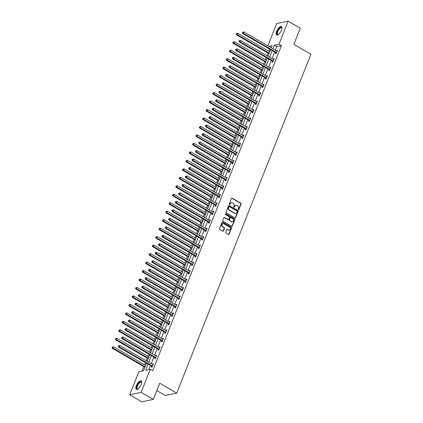 <?xml version="1.0" encoding="UTF-8"?>
<svg xmlns="http://www.w3.org/2000/svg" width="423" height="423" viewBox="0 0 423 423"><rect width="100%" height="100%" fill="white"/><g stroke="black" fill="none" stroke-linecap="round" stroke-linejoin="round"><path stroke-width="0.63" d="M238.339 209.797A0.423 0.365 78 0 0 238.821 209.618L241.062 203.955A0.603 0.518 78 0 0 240.798 203.146L232.195 198.165A0.603 0.518 78 0 0 231.508 198.419L229.266 204.087A0.423 0.365 78 0 0 229.932 204.473L230.223 203.738A1.935 1.66 78 0 1 231.349 202.733A1.935 1.66 78 0 1 232.428 202.918L233.142 203.336A1.935 1.66 78 0 1 233.998 205.927L233.708 206.657A0.423 0.365 78 0 0 234.379 207.048L234.665 206.313A1.935 1.66 78 0 1 235.791 205.308A1.935 1.66 78 0 1 236.869 205.493L237.589 205.906A1.935 1.66 78 0 1 238.44 208.497L238.154 209.232A0.423 0.365 78 0 0 238.339 209.797M238.413 209.829A0.423 0.365 78 0 0 238.514 209.686L240.756 204.018A0.603 0.518 78 0 0 240.486 203.209L231.889 198.228A0.603 0.518 78 0 0 231.709 198.17M229.525 204.684A0.423 0.365 78 0 0 229.626 204.542L230.223 203.738M233.967 207.259A0.423 0.365 78 0 0 234.067 207.111L234.665 206.313M136.349 385.681A4.801 1.946 120.1 0 1 141.166 381.012A4.801 1.946 120.1 0 1 141.171 384.65A4.801 1.946 120.1 0 1 136.354 389.319A4.801 1.946 120.1 0 1 136.349 385.681M276.653 31.302A4.801 1.946 120.1 0 1 281.469 26.633A4.801 1.946 120.1 0 1 281.475 30.276A4.801 1.946 120.1 0 1 276.658 34.945A4.801 1.946 120.1 0 1 276.653 31.302M225.692 232.317A0.603 0.518 78 0 0 225.961 233.126L228.372 234.522A0.603 0.518 78 0 0 229.065 234.263L231.555 227.971A0.603 0.518 78 0 0 231.286 227.162L222.683 222.186A0.603 0.518 78 0 0 221.996 222.44L219.505 228.732A0.603 0.518 78 0 0 219.77 229.541L222.688 231.228A0.603 0.518 78 0 0 223.376 230.974L224.444 228.283A0.603 0.518 78 0 0 224.174 227.468L222.731 226.633A1.618 1.385 78 0 1 223.857 223.783L229.52 227.061A1.618 1.385 78 0 1 228.394 229.911L227.447 229.366A0.603 0.518 78 0 0 226.76 229.62L225.692 232.317M267.875 45.827L276.679 23.593L288.116 21.15L300.288 28.198L293.879 44.383L310.921 54.244L176.766 393.089L159.725 383.222L153.316 399.407L141.145 392.364L129.708 394.802L138.844 371.717L143.482 370.728L146.458 363.209M288.116 21.15L278.979 44.235L274.342 45.224L272.941 48.761M148.071 364.145L145.649 370.268L150.287 369.279L152.719 370.685L281.411 45.647L278.979 44.235M150.287 369.279L141.145 392.364M234.939 217.94A0.603 0.518 78 0 0 235.627 217.681L238.117 211.389A0.603 0.518 78 0 0 237.853 210.58L229.25 205.604A0.603 0.518 78 0 0 228.563 205.858L226.072 212.15A0.603 0.518 78 0 0 226.337 212.959L234.939 217.94M234.839 219.68L232.343 225.972A0.603 0.518 78 0 1 231.656 226.231L223.053 221.25A0.603 0.518 78 0 1 222.789 220.441L223.852 217.75A0.603 0.518 78 0 1 224.544 217.491L228.034 219.511A0.603 0.518 78 0 0 228.721 219.257L229.43 217.47A0.603 0.518 78 0 0 229.16 216.661L225.528 214.556A0.423 0.365 78 0 1 225.824 213.811L234.569 218.871A0.603 0.518 78 0 1 234.839 219.68L234.527 219.749L232.037 226.041L232.343 225.972M156.806 390.593L165.324 395.526L176.766 393.089M281.411 45.647L276.774 46.636L275.373 50.168M274.638 52.024L272.021 58.644M271.286 60.5L268.663 67.114M267.928 68.97L265.311 75.59M264.576 77.446L261.953 84.066M261.218 85.922L258.601 92.537M257.866 94.392L255.243 101.012M254.509 102.868L251.891 109.483M251.156 111.339L248.534 117.959M247.799 119.815L245.181 126.429M244.446 128.291L241.824 134.905M241.089 136.761L238.472 143.381M237.737 145.237L235.114 151.852M234.379 153.708L231.762 160.328M231.027 162.183L228.404 168.798M227.669 170.654L225.052 177.274M224.317 179.13L221.694 185.75M220.959 187.606L218.342 194.22M217.607 196.076L214.984 202.696M214.25 204.552L211.632 211.167M210.897 213.023L208.275 219.643M207.54 221.499L204.922 228.119M204.187 229.975L201.565 236.589M200.83 238.445L198.213 245.065M197.478 246.921L194.855 253.536M194.12 255.392L191.503 262.011M190.768 263.867L188.145 270.487M187.41 272.343L184.793 278.958M184.058 280.814L181.435 287.434M180.7 289.29L178.083 295.904M177.348 297.76L174.725 304.38M173.99 306.236L171.373 312.851M170.638 314.712L168.016 321.327M167.281 323.183L164.663 329.803M163.928 331.658L161.306 338.273M160.571 340.129L157.953 346.749M157.219 348.605L154.596 355.22M153.861 357.075L151.244 363.695M150.509 365.551L148.917 369.57M275.822 52.796L275.473 53.673L276.245 53.51L277.536 50.252L276.764 50.416L276.584 50.871M272.465 61.272L272.116 62.149L272.893 61.985L274.183 58.723L273.406 58.892L273.232 59.342M269.113 69.742L268.764 70.625L269.536 70.456L270.826 67.199L270.054 67.363L269.874 67.817M265.755 78.218L265.406 79.096L266.183 78.932L267.473 75.675L266.696 75.839L266.522 76.288M262.403 86.689L262.054 87.572L262.826 87.402L264.116 84.145L263.344 84.309L263.164 84.764M259.045 95.164L258.696 96.042L259.473 95.878L260.764 92.621L259.986 92.785L259.812 93.234M255.693 103.64L255.344 104.518L256.116 104.354L257.406 101.092L256.634 101.256L256.454 101.71M252.335 112.111L251.986 112.989L252.758 112.825L254.054 109.568L253.277 109.731L253.102 110.186M248.983 120.587L248.634 121.464L249.406 121.301L250.696 118.038L249.924 118.207L249.744 118.657M245.626 129.057L245.277 129.94L246.049 129.771L247.344 126.514L246.567 126.678L246.387 127.133M242.273 137.533L241.924 138.411L242.696 138.247L243.986 134.99L243.214 135.154L243.035 135.603M238.916 146.009L238.567 146.887L239.339 146.723L240.629 143.46L239.857 143.624L239.677 144.079M235.563 154.48L235.214 155.357L235.986 155.193L237.277 151.936L236.505 152.1L236.325 152.555M232.206 162.955L231.857 163.833L232.629 163.669L233.919 160.407L233.147 160.576L232.967 161.026M228.854 171.426L228.505 172.309L229.277 172.14L230.567 168.883L229.795 169.047L229.615 169.501M225.496 179.902L225.147 180.78L225.919 180.616L227.209 177.359L226.437 177.523L226.257 177.972M222.144 188.372L221.795 189.255L222.567 189.092L223.857 185.829L223.085 185.993L222.905 186.448M218.786 196.848L218.437 197.726L219.209 197.562L220.499 194.305L219.727 194.469L219.548 194.924M215.434 205.324L215.085 206.202L215.857 206.038L217.147 202.776L216.375 202.945L216.195 203.394M212.076 213.795L211.727 214.678L212.499 214.509L213.789 211.251L213.018 211.415L212.838 211.87M208.724 222.271L208.375 223.148L209.147 222.984L210.437 219.727L209.665 219.891L209.485 220.341M205.367 230.741L205.018 231.624L205.79 231.46L207.08 228.198L206.308 228.362L206.128 228.817M202.014 239.217L201.665 240.095L202.437 239.931L203.727 236.674L202.955 236.838L202.776 237.292M198.657 247.693L198.308 248.571L199.08 248.407L200.37 245.144L199.598 245.314L199.418 245.763M195.299 256.164L194.955 257.047L195.727 256.877L197.018 253.62L196.246 253.784L196.066 254.239M191.947 264.639L191.598 265.517L192.37 265.353L193.66 262.096L192.888 262.26L192.708 262.709M188.589 273.11L188.246 273.993L189.018 273.824L190.308 270.567L189.536 270.731L189.356 271.185M185.237 281.586L184.888 282.464L185.66 282.3L186.95 279.043L186.178 279.206L185.998 279.656M181.879 290.062L181.536 290.939L182.308 290.775L183.598 287.513L182.826 287.677L182.646 288.132M178.527 298.532L178.178 299.41L178.95 299.246L180.24 295.989L179.468 296.153L179.289 296.608M175.17 307.008L174.826 307.886L175.598 307.722L176.888 304.46L176.116 304.629L175.936 305.078M171.817 315.479L171.468 316.362L172.24 316.193L173.53 312.935L172.758 313.099L172.579 313.554M168.46 323.955L168.116 324.832L168.888 324.668L170.178 321.411L169.406 321.575L169.226 322.025M165.107 332.43L164.759 333.308L165.53 333.144L166.821 329.882L166.049 330.046L165.869 330.5M161.75 340.901L161.406 341.779L162.178 341.615L163.468 338.358L162.696 338.522L162.517 338.976M158.398 349.377L158.049 350.255L158.821 350.091L160.111 346.828L159.339 346.997L159.159 347.447M155.04 357.847L154.696 358.73L155.468 358.561L156.759 355.304L155.987 355.468L155.807 355.923M151.688 366.323L151.339 367.201L152.111 367.037L153.401 363.78L152.629 363.944L152.449 364.393M269.578 49.094L268.732 51.22M267.997 53.076L266.955 55.709M266.22 57.565L265.38 59.696M264.645 61.552L263.603 64.185M262.868 66.041L262.022 68.166M261.287 70.028L260.245 72.656M259.511 74.511L258.67 76.642M257.935 78.498L256.888 81.131M256.158 82.987L255.312 85.118M254.577 86.974L253.536 89.607M252.801 91.463L251.96 93.589M251.225 95.445L250.178 98.078M249.443 99.934L248.602 102.065M247.867 103.921L246.826 106.554M246.091 108.41L245.25 110.535M244.515 112.391L243.468 115.024M242.733 116.88L241.893 119.011M241.158 120.867L240.116 123.5M239.381 125.356L238.54 127.487M237.805 129.343L236.758 131.976M236.023 133.832L235.183 135.957M234.448 137.813L233.406 140.447M232.671 142.302L231.83 144.433M231.095 146.289L230.049 148.922M229.314 150.778L228.473 152.904M227.738 154.76L226.696 157.393M225.961 159.249L225.121 161.38M224.386 163.236L223.339 165.869M222.604 167.725L221.763 169.856M221.028 171.712L219.986 174.339M219.251 176.201L218.405 178.326M217.671 180.182L216.629 182.815M215.894 184.671L215.053 186.802M214.318 188.658L213.277 191.291M212.542 193.147L211.696 195.273M210.961 197.129L209.919 199.762M209.184 201.618L208.343 203.749M207.608 205.604L206.567 208.238M205.832 210.094L204.986 212.224M204.251 214.08L203.209 216.708M202.474 218.564L201.634 220.695M200.899 222.551L199.857 225.184M199.122 227.04L198.276 229.171M197.541 231.027L196.499 233.66M195.764 235.516L194.924 237.641M194.189 239.497L193.147 242.13M192.412 243.986L191.566 246.117M190.831 247.973L189.79 250.606M189.055 252.462L188.214 254.588M187.479 256.449L186.437 259.077M185.702 260.933L184.856 263.064M184.121 264.92L183.08 267.553M182.345 269.409L181.504 271.54M180.769 273.395L179.727 276.029M178.992 277.885L178.146 280.01M177.411 281.866L176.37 284.499M175.635 286.355L174.794 288.486M174.059 290.342L173.018 292.975M172.283 294.831L171.437 296.957M170.702 298.812L169.66 301.446M168.925 303.302L168.084 305.432M167.349 307.288L166.308 309.922M165.573 311.777L164.727 313.908M163.992 315.764L162.95 318.397M162.215 320.253L161.375 322.379M160.64 324.235L159.598 326.868M158.863 328.724L158.017 330.855M157.282 332.711L156.24 335.344M155.505 337.2L154.665 339.325M153.93 341.181L152.888 343.814M152.153 345.67L151.307 347.801M150.572 349.657L149.531 352.29M148.796 354.146L147.955 356.277M147.22 358.133L146.178 360.761M145.443 362.622L144.597 364.748M143.862 366.604L142.117 371.019M153.316 399.407L141.879 401.85L129.708 394.802M271.328 47.825L272.179 45.689L268.859 46.398M147.193 361.353L149.816 354.738M150.551 352.877L153.168 346.263M153.903 344.407L156.526 337.787M157.261 335.931L159.878 329.316M160.613 327.46L163.236 320.84M163.971 318.984L166.588 312.37M167.323 310.514L169.946 303.894M170.681 302.038L173.303 295.418M174.033 293.562L176.655 286.947M177.39 285.091L180.013 278.471M180.748 276.616L183.365 270.001M184.1 268.145L186.723 261.525M187.458 259.669L190.075 253.049M190.81 251.193L193.433 244.579M194.168 242.723L196.785 236.103M197.52 234.247L200.142 227.632M200.877 225.776L203.495 219.156M204.23 217.3L206.852 210.68M207.587 208.825L210.205 202.21M210.94 200.354L213.562 193.734M214.297 191.878L216.914 185.263M217.649 183.408L220.272 176.788M221.007 174.932L223.624 168.317M224.359 166.456L226.982 159.841M227.717 157.985L230.334 151.365M231.069 149.509L233.692 142.895M234.427 141.039L237.044 134.419M237.779 132.563L240.401 125.948M241.136 124.092L243.754 117.472M244.489 115.616L247.111 108.997M247.846 107.141L250.464 100.526M251.199 98.67L253.821 92.05M254.556 90.194L257.173 83.58M257.908 81.724L260.531 75.104M261.266 73.248L263.883 66.628M264.618 64.772L267.241 58.157M267.976 56.301L270.593 49.681M272.206 50.617L269.588 57.232M268.854 59.088L266.231 65.708M265.496 67.564L262.879 74.178M262.144 76.034L259.521 82.654M258.786 84.51L256.169 91.13M255.434 92.986L252.811 99.601M252.076 101.457L249.459 108.077M248.724 109.932L246.101 116.547M245.366 118.403L242.749 125.023M242.014 126.879L239.392 133.499M238.657 135.355L236.034 141.969M235.299 143.825L232.682 150.445M231.947 152.301L229.324 158.916M228.589 160.772L225.972 167.392M225.237 169.248L222.614 175.868M221.879 177.723L219.262 184.338M218.527 186.194L215.904 192.814M215.17 194.67L212.552 201.285M211.817 203.14L209.195 209.76M208.46 211.616L205.842 218.231M205.107 220.092L202.485 226.707M201.75 228.563L199.133 235.183M198.398 237.039L195.775 243.653M195.04 245.509L192.423 252.129M191.688 253.985L189.065 260.6M188.33 262.456L185.713 269.076M184.978 270.932L182.355 277.551M181.62 279.407L179.003 286.022M178.268 287.878L175.645 294.498M174.911 296.354L172.293 302.968M171.558 304.824L168.936 311.444M168.201 313.3L165.583 319.92M164.848 321.776L162.226 328.391M161.491 330.247L158.874 336.867M158.139 338.723L155.516 345.337M154.781 347.193L152.164 353.813M151.429 355.669L148.806 362.289M276.774 46.636L274.342 45.224M276.764 50.416L277.34 50.749M273.406 58.892L273.982 59.225M270.054 67.363L270.63 67.696M266.696 75.839L267.273 76.172M263.344 84.309L263.92 84.642M259.986 92.785L260.563 93.118M256.634 101.256L257.21 101.594M253.277 109.731L253.853 110.065M249.924 118.207L250.501 118.54M246.567 126.678L247.143 127.011M243.214 135.154L243.791 135.487M239.857 143.624L240.433 143.957M236.505 152.1L237.081 152.433M233.147 160.576L233.723 160.909M229.795 169.047L230.371 169.38M226.437 177.523L227.014 177.856M223.085 185.993L223.661 186.326M219.727 194.469L220.304 194.802M216.375 202.945L216.951 203.278M213.018 211.415L213.594 211.749M209.665 219.891L210.242 220.224M206.308 228.362L206.884 228.695M202.955 236.838L203.532 237.171M199.598 245.314L200.174 245.647M196.246 253.784L196.822 254.117M192.888 262.26L193.464 262.593M189.536 270.731L190.112 271.064M186.178 279.206L186.755 279.54M182.826 287.677L183.402 288.015M179.468 296.153L180.045 296.486M176.116 304.629L176.687 304.962M172.758 313.099L173.335 313.432M169.406 321.575L169.977 321.908M166.049 330.046L166.625 330.379M162.696 338.522L163.267 338.855M159.339 346.997L159.915 347.331M155.987 355.468L156.558 355.801M152.629 363.944L153.205 364.277M235.637 205.351A1.935 1.66 78 0 0 235.484 205.372A1.935 1.66 78 0 0 234.358 206.376M231.196 202.776A1.935 1.66 78 0 0 231.037 202.802A1.935 1.66 78 0 0 229.911 203.807M235.114 218.004A0.603 0.518 78 0 0 235.32 217.75L237.811 211.458A0.603 0.518 78 0 0 237.541 210.649L228.943 205.668A0.603 0.518 78 0 0 228.764 205.604M237.218 211.59A0.423 0.365 78 0 0 237.033 211.024L229.483 206.651A0.423 0.365 78 0 0 228.996 206.831L228.69 207.603A1.935 1.66 78 0 0 229.546 210.199L234.707 213.187A1.935 1.66 78 0 0 235.785 213.372A1.935 1.66 78 0 0 236.912 212.362L237.218 211.59M229.097 206.688A0.423 0.365 78 0 0 228.69 206.9L228.996 206.831M235.632 213.393A1.935 1.66 78 0 1 235.479 213.435A1.935 1.66 78 0 1 234.4 213.25L229.234 210.263A1.935 1.66 78 0 1 228.383 207.672L228.69 206.9M228.209 219.574A0.603 0.518 78 0 1 227.722 219.579L224.232 217.559A0.603 0.518 78 0 0 224.058 217.496M234.527 219.749A0.603 0.518 78 0 0 234.263 218.94L225.517 213.874A0.423 0.365 78 0 0 225.443 213.842M231.651 221.604A1.618 1.385 78 0 0 232.782 218.754L230.784 217.602A0.603 0.518 78 0 0 230.096 217.856L229.388 219.643A0.603 0.518 78 0 0 229.657 220.452L231.344 221.673A1.618 1.385 78 0 0 232.396 221.784M230.302 217.602A0.603 0.518 78 0 0 229.789 217.924L230.096 217.856M231.344 221.673L229.345 220.52A0.603 0.518 78 0 1 229.081 219.706L229.789 217.924M229.139 230.091A1.618 1.385 78 0 1 228.082 229.98L227.14 229.43A0.603 0.518 78 0 0 226.961 229.366M222.805 223.672A1.618 1.385 78 0 0 222.419 226.702L222.731 226.633M222.863 231.291A0.603 0.518 78 0 0 223.069 231.037L224.132 228.346A0.603 0.518 78 0 0 223.867 227.537L222.419 226.702M228.552 234.585A0.603 0.518 78 0 0 228.753 234.331L231.244 228.039A0.603 0.518 78 0 0 230.979 227.23L222.376 222.249A0.603 0.518 78 0 0 222.202 222.186M269.752 51.812L237.763 33.295L237.229 34.654L236.452 34.818L269.017 53.668M236.526 33.93L236.737 33.385L236.214 33.993L237.229 34.654L269.213 53.171M236.737 33.385L237.763 33.295M236.452 34.818L236.214 33.993M276.594 52.632L276.536 52.558A0.613 0.529 78 0 0 276.367 52.415L243.41 33.332L243.944 31.974L276.906 51.056A0.613 0.529 78 0 0 277.102 51.12L277.187 51.13M276.293 53.388L275.764 52.722A0.613 0.529 78 0 0 275.595 52.579L242.638 33.496L243.41 33.332L242.707 32.608L242.918 32.063L242.395 32.677L242.707 32.608M242.395 32.677L242.638 33.496M243.944 31.974L242.918 32.063M278.366 34.559A4.156 1.687 120.1 0 1 278.239 34.612A4.156 1.687 120.1 0 1 277.023 32.576A4.156 1.687 120.1 0 1 279.666 28.061A4.156 1.687 120.1 0 1 281.967 28.167A4.156 1.687 120.1 0 1 281.988 28.309M281.982 28.336A3.849 1.56 -59.9 0 0 281.628 27.828A3.849 1.56 -59.9 0 0 279.894 28.42A3.849 1.56 -59.9 0 0 277.657 31.857A3.849 1.56 -59.9 0 0 277.774 34.485A3.849 1.56 -59.9 0 0 278.387 34.543M281.686 26.818A4.769 1.935 -59.9 0 0 279.698 27.627A4.769 1.935 -59.9 0 0 276.991 31.704A4.769 1.935 -59.9 0 0 276.928 35.04M138.062 388.933A4.156 1.687 120.1 0 1 137.93 388.986A4.156 1.687 120.1 0 1 137.063 385.834A4.156 1.687 120.1 0 1 139.722 382.149A4.156 1.687 120.1 0 1 141.663 382.545A4.156 1.687 120.1 0 1 141.679 382.683M141.679 382.709A3.849 1.56 -59.9 0 0 141.319 382.202A3.849 1.56 -59.9 0 0 137.459 385.945A3.849 1.56 -59.9 0 0 137.464 388.859A3.849 1.56 -59.9 0 0 138.083 388.917M141.382 381.192A4.769 1.935 -59.9 0 0 136.751 385.903A4.769 1.935 -59.9 0 0 136.618 389.414M266.395 60.283L234.411 41.766L233.871 43.125L233.099 43.289L265.66 62.144M233.168 42.4L233.385 41.861L232.862 42.469L233.871 43.125L265.861 61.642M233.385 41.861L234.411 41.766M233.099 43.289L232.862 42.469M263.043 68.759L231.053 50.242L230.519 51.601L229.742 51.765L262.308 70.615M229.811 50.876L230.027 50.332L229.504 50.94L230.519 51.601L262.503 70.118M230.027 50.332L231.053 50.242M229.742 51.765L229.504 50.94M273.237 61.102L273.179 61.034A0.613 0.529 78 0 0 273.015 60.886L240.053 41.808L240.592 40.449L273.554 59.527A0.613 0.529 78 0 0 273.75 59.595L273.834 59.606M272.941 61.864L272.407 61.198A0.613 0.529 78 0 0 272.243 61.049L239.281 41.972L240.053 41.808L239.349 41.084L239.566 40.539L239.254 40.603L239.043 41.147L239.349 41.084M239.043 41.147L239.281 41.972M240.592 40.449L239.566 40.539M269.885 69.578L269.826 69.504A0.613 0.529 78 0 0 269.657 69.361L236.7 50.279L237.234 48.92L270.197 68.003A0.613 0.529 78 0 0 270.392 68.066L270.477 68.077M269.583 70.334L269.054 69.668A0.613 0.529 78 0 0 268.885 69.525L235.928 50.443L236.7 50.279L235.997 49.554L236.208 49.015L235.685 49.623L235.997 49.554M235.685 49.623L235.928 50.443M237.234 48.92L236.208 49.015M259.685 77.235L227.701 58.718L227.162 60.071L226.39 60.24L258.95 79.09M226.458 59.347L226.675 58.808L226.152 59.416L227.162 60.071L259.151 78.588M226.675 58.808L227.701 58.718M226.39 60.24L226.152 59.416M256.333 85.705L224.343 67.188L223.809 68.547L223.032 68.711L255.598 87.561M223.101 67.823L223.318 67.278L222.794 67.886L223.809 68.547L255.793 87.064M223.318 67.278L224.343 67.188M223.032 68.711L222.794 67.886M252.975 94.181L220.991 75.664L220.452 77.023L219.68 77.187L252.24 96.037M219.749 76.299L219.965 75.754L219.437 76.362L220.452 77.023L252.441 95.54M219.965 75.754L220.991 75.664M219.68 77.187L219.437 76.362M266.527 78.054L266.469 77.98A0.613 0.529 78 0 0 266.305 77.832L233.343 58.755L233.882 57.396L266.844 76.478A0.613 0.529 78 0 0 267.04 76.542L267.125 76.552M266.231 78.81L265.697 78.144A0.613 0.529 78 0 0 265.533 78.001L232.571 58.919L233.343 58.755L232.639 58.03L232.856 57.486L232.544 57.554L232.333 58.094L232.639 58.03M232.333 58.094L232.571 58.919M233.882 57.396L232.856 57.486M263.175 86.525L263.117 86.451A0.613 0.529 78 0 0 262.947 86.308L229.99 67.225L230.524 65.872L263.487 84.949A0.613 0.529 78 0 0 263.682 85.018L263.767 85.023M262.873 87.281L262.345 86.62A0.613 0.529 78 0 0 262.175 86.472L229.218 67.394L229.99 67.225L229.287 66.501L229.499 65.962L228.975 66.57L229.287 66.501M228.975 66.57L229.218 67.394M230.524 65.872L229.499 65.962M259.817 95.001L259.759 94.926A0.613 0.529 78 0 0 259.595 94.784L226.633 75.701L227.172 74.342L260.134 93.425A0.613 0.529 78 0 0 260.33 93.488L260.415 93.499M259.521 95.757L258.987 95.09A0.613 0.529 78 0 0 258.823 94.948L225.861 75.865L226.633 75.701L225.93 74.977L226.146 74.432L225.834 74.501L225.623 75.045L225.93 74.977M225.623 75.045L225.861 75.865M227.172 74.342L226.146 74.432M256.465 103.471L256.407 103.402A0.613 0.529 78 0 0 256.238 103.254L223.281 84.177L223.815 82.818L256.777 101.895A0.613 0.529 78 0 0 256.973 101.964L257.057 101.975M256.164 104.227L255.635 103.566A0.613 0.529 78 0 0 255.466 103.418L222.509 84.341L223.281 84.177L222.577 83.453L222.789 82.908L222.265 83.516L222.577 83.453M222.265 83.516L222.509 84.341M223.815 82.818L222.789 82.908M253.107 111.947L253.049 111.873A0.613 0.529 78 0 0 252.885 111.73L219.923 92.648L220.462 91.289L253.419 110.371A0.613 0.529 78 0 0 253.62 110.435L253.705 110.445M252.811 112.703L252.277 112.037A0.613 0.529 78 0 0 252.113 111.894L219.151 92.811L219.923 92.648L219.22 91.923L219.437 91.384L219.125 91.447L218.913 91.992L219.22 91.923M218.913 91.992L219.151 92.811M220.462 91.289L219.437 91.384M249.755 120.423L249.697 120.349A0.613 0.529 78 0 0 249.528 120.201L216.571 101.123L217.105 99.765L250.067 118.847A0.613 0.529 78 0 0 250.263 118.911L250.347 118.921M249.454 121.179L248.925 120.513A0.613 0.529 78 0 0 248.756 120.37L215.799 101.287L216.571 101.123L215.867 100.399L216.079 99.854L215.556 100.463L215.867 100.399M215.556 100.463L215.799 101.287M217.105 99.765L216.079 99.854M246.398 128.893L246.339 128.819A0.613 0.529 78 0 0 246.175 128.677L213.213 109.594L213.752 108.24L246.709 127.318A0.613 0.529 78 0 0 246.91 127.386L246.995 127.392M246.101 129.65L245.567 128.983A0.613 0.529 78 0 0 245.403 128.841L212.441 109.763L213.213 109.594L212.51 108.87L212.727 108.33L212.415 108.394L212.203 108.938L212.51 108.87M212.203 108.938L212.441 109.763M213.752 108.24L212.727 108.33M243.045 137.369L242.987 137.295A0.613 0.529 78 0 0 242.818 137.152L209.861 118.07L210.395 116.711L243.357 135.794A0.613 0.529 78 0 0 243.553 135.857L243.637 135.868M242.744 138.125L242.215 137.459A0.613 0.529 78 0 0 242.046 137.316L209.089 118.234L209.861 118.07L209.158 117.345L209.369 116.801L208.846 117.409L209.158 117.345M208.846 117.409L209.089 118.234M210.395 116.711L209.369 116.801M239.688 145.84L239.63 145.766A0.613 0.529 78 0 0 239.466 145.623L206.503 126.546L207.043 125.187L240 144.264A0.613 0.529 78 0 0 240.201 144.333L240.285 144.343M239.392 146.596L238.858 145.935A0.613 0.529 78 0 0 238.694 145.787L205.731 126.71L206.503 126.546L205.8 125.821L206.017 125.277L205.705 125.34L205.493 125.885L205.8 125.821M205.493 125.885L205.731 126.71M207.043 125.187L206.017 125.277M236.335 154.316L236.277 154.242A0.613 0.529 78 0 0 236.108 154.099L203.151 135.016L203.685 133.657L236.647 152.74A0.613 0.529 78 0 0 236.843 152.803L236.928 152.814M236.034 155.072L235.505 154.406A0.613 0.529 78 0 0 235.336 154.263L202.379 135.18L203.151 135.016L202.448 134.292L202.659 133.747L202.136 134.361L202.448 134.292M202.136 134.361L202.379 135.18M203.685 133.657L202.659 133.747M232.978 162.792L232.92 162.718A0.613 0.529 78 0 0 232.756 162.569L199.793 143.492L200.333 142.133L233.29 161.211A0.613 0.529 78 0 0 233.491 161.279L233.575 161.29M232.682 163.548L232.148 162.881A0.613 0.529 78 0 0 231.984 162.739L199.022 143.656L199.793 143.492L199.09 142.768L199.307 142.223L198.995 142.292L198.784 142.831L199.09 142.768M198.784 142.831L199.022 143.656M200.333 142.133L199.307 142.223M229.626 171.262L229.567 171.188A0.613 0.529 78 0 0 229.398 171.045L196.441 151.963L196.975 150.609L229.938 169.686A0.613 0.529 78 0 0 230.133 169.755L230.218 169.76M229.324 172.018L228.79 171.352A0.613 0.529 78 0 0 228.626 171.209L195.669 152.132L196.441 151.963L195.738 151.238L195.949 150.699L195.426 151.307L195.738 151.238M195.426 151.307L195.669 152.132M196.975 150.609L195.949 150.699M226.268 179.738L226.21 179.664A0.613 0.529 78 0 0 226.046 179.516L193.084 160.439L193.623 159.08L226.58 178.162A0.613 0.529 78 0 0 226.781 178.226L226.865 178.236M225.972 180.494L225.438 179.828A0.613 0.529 78 0 0 225.274 179.685L192.312 160.603L193.084 160.439L192.38 159.714L192.597 159.17L192.285 159.238L192.074 159.778L192.38 159.714M192.074 159.778L192.312 160.603M193.623 159.08L192.597 159.17M222.916 188.209L222.858 188.135A0.613 0.529 78 0 0 222.688 187.992L189.731 168.914L190.265 167.556L223.228 186.633A0.613 0.529 78 0 0 223.423 186.702L223.508 186.707M222.614 188.965L222.08 188.304A0.613 0.529 78 0 0 221.916 188.156L188.954 169.078L189.731 168.914L189.028 168.19L189.24 167.645L188.716 168.254L189.028 168.19M188.716 168.254L188.954 169.078M190.265 167.556L189.24 167.645M219.558 196.684L219.5 196.61A0.613 0.529 78 0 0 219.336 196.468L186.374 177.385L186.913 176.026L219.87 195.109A0.613 0.529 78 0 0 220.071 195.172L220.156 195.183M219.262 197.441L218.728 196.774A0.613 0.529 78 0 0 218.564 196.632L185.602 177.549L186.374 177.385L185.671 176.661L185.887 176.116L185.575 176.185L185.364 176.729L185.671 176.661M185.364 176.729L185.602 177.549M186.913 176.026L185.887 176.116M216.206 205.155L216.148 205.086A0.613 0.529 78 0 0 215.979 204.938L183.022 185.861L183.556 184.502L216.518 203.579A0.613 0.529 78 0 0 216.713 203.648L216.798 203.659M215.904 205.916L215.37 205.25A0.613 0.529 78 0 0 215.207 205.102L182.244 186.025L183.022 185.861L182.318 185.137L182.53 184.592L182.006 185.2L182.318 185.137M182.006 185.2L182.244 186.025M183.556 184.502L182.53 184.592M212.848 213.631L212.79 213.557A0.613 0.529 78 0 0 212.626 213.414L179.664 194.331L180.203 192.973L213.16 212.055A0.613 0.529 78 0 0 213.361 212.124L213.446 212.129M212.552 214.387L212.018 213.721A0.613 0.529 78 0 0 211.854 213.578L178.892 194.501L179.664 194.331L178.961 193.607L179.178 193.068L178.866 193.131L178.654 193.676L178.961 193.607M178.654 193.676L178.892 194.501M180.203 192.973L179.178 193.068M209.496 222.107L209.438 222.033A0.613 0.529 78 0 0 209.269 221.885L176.312 202.807L176.846 201.448L209.808 220.531A0.613 0.529 78 0 0 210.004 220.595L210.088 220.605M209.195 222.863L208.661 222.197A0.613 0.529 78 0 0 208.497 222.054L175.534 202.971L176.312 202.807L175.608 202.083L175.82 201.538L175.296 202.146L175.608 202.083M175.296 202.146L175.534 202.971M176.846 201.448L175.82 201.538M206.138 230.577L206.08 230.503A0.613 0.529 78 0 0 205.916 230.361L172.954 211.278L173.493 209.924L206.45 229.002A0.613 0.529 78 0 0 206.651 229.07L206.736 229.076M205.842 231.333L205.308 230.672A0.613 0.529 78 0 0 205.139 230.524L172.182 211.447L172.954 211.278L172.251 210.559L172.468 210.014L172.156 210.078L171.944 210.622L172.251 210.559M171.944 210.622L172.182 211.447M173.493 209.924L172.468 210.014M249.623 102.652L217.634 84.135L217.094 85.494L216.322 85.658L248.888 104.507M216.391 84.769L216.608 84.225L216.084 84.838L217.094 85.494L249.084 104.01M216.608 84.225L217.634 84.135M216.322 85.658L216.084 84.838M246.265 111.127L214.281 92.611L213.742 93.969L212.97 94.133L245.53 112.983M213.039 93.245L213.255 92.7L212.727 93.309L213.742 93.969L245.731 112.486M213.255 92.7L214.281 92.611M212.97 94.133L212.727 93.309M242.913 119.603L210.924 101.086L210.384 102.44L209.612 102.609L242.178 121.459M209.681 101.716L209.898 101.176L209.374 101.784L210.384 102.44L242.374 120.957M209.898 101.176L210.924 101.086M209.612 102.609L209.374 101.784M239.555 128.074L207.571 109.557L207.032 110.916L206.26 111.08L238.821 129.93M206.329 110.192L206.546 109.647L206.017 110.255L207.032 110.916L239.021 129.433M206.546 109.647L207.571 109.557M206.26 111.08L206.017 110.255M236.203 136.55L204.214 118.033L203.675 119.392L202.903 119.556L235.468 138.406M202.971 118.667L203.188 118.123L202.665 118.731L203.675 119.392L235.664 137.909M203.188 118.123L204.214 118.033M202.903 119.556L202.665 118.731M232.846 145.02L200.862 126.503L200.322 127.862L199.55 128.026L232.111 146.876M199.619 127.138L199.836 126.593L199.307 127.207L200.322 127.862L232.312 146.379M199.836 126.593L200.862 126.503M199.55 128.026L199.307 127.207M229.493 153.496L197.504 134.979L196.965 136.338L196.193 136.502L228.758 155.352M196.261 135.614L196.478 135.069L195.955 135.677L196.965 136.338L228.954 154.855M196.478 135.069L197.504 134.979M196.193 136.502L195.955 135.677M226.136 161.972L194.152 143.45L193.612 144.809L192.84 144.978L225.401 163.828M192.909 144.084L193.126 143.545L192.597 144.153L193.612 144.809L225.602 163.326M193.126 143.545L194.152 143.45M192.84 144.978L192.597 144.153M222.784 170.443L190.794 151.926L190.255 153.285L189.483 153.449L222.049 172.298M189.552 152.56L189.768 152.016L189.245 152.624L190.255 153.285L222.244 171.801M189.768 152.016L190.794 151.926M189.483 153.449L189.245 152.624M219.426 178.918L187.442 160.402L186.903 161.755L186.131 161.924L218.691 180.774M186.199 161.036L186.416 160.491L185.887 161.1L186.903 161.755L218.892 180.277M186.416 160.491L187.442 160.402M186.131 161.924L185.887 161.1M216.074 187.389L184.084 168.872L183.545 170.231L182.773 170.395L215.339 189.245M182.842 169.507L183.059 168.962L182.535 169.575L183.545 170.231L215.534 188.748M183.059 168.962L184.084 168.872M182.773 170.395L182.535 169.575M212.716 195.865L180.732 177.348L180.193 178.707L179.421 178.871L211.981 197.721M179.489 177.983L179.706 177.438L179.178 178.046L180.193 178.707L212.182 197.224M179.706 177.438L180.732 177.348M179.421 178.871L179.178 178.046M209.364 204.341L177.374 185.819L176.835 187.178L176.063 187.341L208.629 206.197M176.132 186.453L176.349 185.914L175.825 186.522L176.835 187.178L208.825 205.694M176.349 185.914L177.374 185.819M176.063 187.341L175.825 186.522M206.006 212.811L174.022 194.294L173.483 195.653L172.711 195.817L205.271 214.667M172.78 194.929L172.991 194.384L172.468 194.992L173.483 195.653L205.472 214.17M172.991 194.384L174.022 194.294M172.711 195.817L172.468 194.992M202.654 221.287L170.665 202.77L170.125 204.124L169.353 204.293L201.919 223.143M169.422 203.4L169.639 202.86L169.115 203.468L170.125 204.124L202.115 222.646M169.639 202.86L170.665 202.77M169.353 204.293L169.115 203.468M199.296 229.758L167.312 211.241L166.773 212.6L166.001 212.764L198.561 231.614M166.07 211.875L166.281 211.331L165.758 211.944L166.773 212.6L198.757 231.117M166.281 211.331L167.312 211.241M166.001 212.764L165.758 211.944M195.944 238.234L163.955 219.717L163.415 221.076L162.644 221.24L195.209 240.09M162.712 220.351L162.929 219.807L162.406 220.415L163.415 221.076L195.405 239.592M162.929 219.807L163.955 219.717M162.644 221.24L162.406 220.415M192.587 246.704L160.597 228.187L160.063 229.546L159.291 229.71L191.852 248.565M159.36 228.822L159.571 228.283L159.048 228.891L160.063 229.546L192.047 248.063M159.571 228.283L160.597 228.187M159.291 229.71L159.048 228.891M189.234 255.18L157.245 236.663L156.706 238.022L155.934 238.186L188.499 257.036M156.002 237.298L156.219 236.753L155.696 237.361L156.706 238.022L188.695 256.539M156.219 236.753L157.245 236.663M155.934 238.186L155.696 237.361M185.877 263.656L153.887 245.139L153.353 246.493L152.581 246.662L185.142 265.512M152.65 245.768L152.862 245.229L152.338 245.837L153.353 246.493L185.337 265.01M152.862 245.229L153.887 245.139M152.581 246.662L152.338 245.837M202.786 239.053L202.728 238.979A0.613 0.529 78 0 0 202.559 238.836L169.602 219.754L170.136 218.395L203.098 237.477A0.613 0.529 78 0 0 203.294 237.541L203.378 237.552M202.485 239.809L201.951 239.143A0.613 0.529 78 0 0 201.787 239L168.825 219.918L169.602 219.754L168.899 219.029L169.11 218.485L168.587 219.098L168.899 219.029M168.587 219.098L168.825 219.918M170.136 218.395L169.11 218.485M199.429 247.524L199.37 247.455A0.613 0.529 78 0 0 199.207 247.307L166.244 228.23L166.784 226.871L199.741 245.948A0.613 0.529 78 0 0 199.942 246.017L200.026 246.027M199.133 248.285L198.599 247.619A0.613 0.529 78 0 0 198.429 247.471L165.472 228.394L166.244 228.23L165.541 227.505L165.758 226.961L165.446 227.024L165.234 227.569L165.541 227.505M165.234 227.569L165.472 228.394M166.784 226.871L165.758 226.961M196.076 256L196.018 255.926A0.613 0.529 78 0 0 195.849 255.783L162.892 236.7L163.426 235.341L196.388 254.424A0.613 0.529 78 0 0 196.584 254.487L196.669 254.498M195.775 256.756L195.241 256.089A0.613 0.529 78 0 0 195.077 255.947L162.115 236.864L162.892 236.7L162.189 235.976L162.4 235.437L161.877 236.045L162.189 235.976M161.877 236.045L162.115 236.864M163.426 235.341L162.4 235.437M192.719 264.475L192.661 264.401A0.613 0.529 78 0 0 192.497 264.253L159.534 245.176L160.074 243.817L193.031 262.9A0.613 0.529 78 0 0 193.232 262.963L193.316 262.974M192.417 265.232L191.889 264.565A0.613 0.529 78 0 0 191.719 264.423L158.762 245.34L159.534 245.176L158.831 244.452L159.048 243.907L158.736 243.976L158.525 244.515L158.831 244.452M158.525 244.515L158.762 245.34M160.074 243.817L159.048 243.907M182.525 272.126L150.535 253.61L149.996 254.969L149.224 255.132L181.79 273.982M149.293 254.244L149.509 253.7L148.986 254.308L149.996 254.969L181.985 273.485M149.509 253.7L150.535 253.61M149.224 255.132L148.986 254.308M179.167 280.602L147.178 262.086L146.644 263.444L145.872 263.608L178.432 282.458M145.94 262.72L146.152 262.175L145.628 262.783L146.644 263.444L178.628 281.961M146.152 262.175L147.178 262.086M145.872 263.608L145.628 262.783M175.815 289.073L143.825 270.556L143.286 271.915L142.514 272.079L175.08 290.929M142.583 271.191L142.8 270.646L142.276 271.259L143.286 271.915L175.275 290.432M142.8 270.646L143.825 270.556M142.514 272.079L142.276 271.259M172.457 297.549L140.468 279.032L139.934 280.391L139.162 280.555L171.722 299.405M139.23 279.666L139.442 279.122L138.918 279.73L139.934 280.391L171.918 298.908M139.442 279.122L140.468 279.032M139.162 280.555L138.918 279.73M169.105 306.025L137.115 287.508L136.576 288.861L135.804 289.031L168.37 307.881M135.873 288.137L136.09 287.598L135.566 288.206L136.576 288.861L168.566 307.378M136.09 287.598L137.115 287.508M135.804 289.031L135.566 288.206M165.747 314.495L133.758 295.978L133.224 297.337L132.452 297.501L165.012 316.351M132.521 296.613L132.732 296.068L132.209 296.676L133.224 297.337L165.208 315.854M132.732 296.068L133.758 295.978M132.452 297.501L132.209 296.676M162.395 322.971L130.406 304.454L129.866 305.813L129.094 305.977L161.66 324.827M129.163 305.089L129.38 304.544L128.856 305.152L129.866 305.813L161.856 324.33M129.38 304.544L130.406 304.454M129.094 305.977L128.856 305.152M159.037 331.442L127.048 312.925L126.514 314.284L125.742 314.448L158.302 333.298M125.811 313.559L126.022 313.015L125.499 313.628L126.514 314.284L158.498 332.801M126.022 313.015L127.048 312.925M125.742 314.448L125.499 313.628M189.367 272.946L189.308 272.872A0.613 0.529 78 0 0 189.139 272.729L156.182 253.647L156.716 252.293L189.678 271.37A0.613 0.529 78 0 0 189.874 271.439L189.959 271.444M189.065 273.702L188.531 273.041A0.613 0.529 78 0 0 188.367 272.893L155.405 253.816L156.182 253.647L155.474 252.922L155.69 252.383L155.474 252.922M155.167 252.991L155.405 253.816M156.716 252.293L155.69 252.383M186.009 281.422L185.951 281.348A0.613 0.529 78 0 0 185.787 281.205L152.825 262.123L153.364 260.764L186.321 279.846A0.613 0.529 78 0 0 186.522 279.91L186.601 279.92M185.708 282.178L185.179 281.512A0.613 0.529 78 0 0 185.01 281.369L152.053 262.286L152.825 262.123L152.121 261.398L152.338 260.854L152.026 260.922L151.815 261.467L152.121 261.398M151.815 261.467L152.053 262.286M153.364 260.764L152.338 260.854M182.657 289.892L182.599 289.824A0.613 0.529 78 0 0 182.429 289.676L149.472 270.598L150.006 269.24L182.969 288.317A0.613 0.529 78 0 0 183.164 288.386L183.249 288.396M182.355 290.649L181.821 289.988A0.613 0.529 78 0 0 181.657 289.84L148.695 270.762L149.472 270.598L148.764 269.874L148.981 269.329L148.764 269.874M148.457 269.937L148.695 270.762M150.006 269.24L148.981 269.329M179.299 298.368L179.241 298.294A0.613 0.529 78 0 0 179.077 298.152L146.115 279.069L146.654 277.71L179.611 296.793A0.613 0.529 78 0 0 179.812 296.856L179.891 296.867M178.998 299.124L178.469 298.458A0.613 0.529 78 0 0 178.3 298.315L145.343 279.233L146.115 279.069L145.412 278.345L145.628 277.805L145.316 277.869L145.1 278.413L145.412 278.345M145.1 278.413L145.343 279.233M146.654 277.71L145.628 277.805M175.947 306.844L175.883 306.77A0.613 0.529 78 0 0 175.719 306.622L142.757 287.545L143.297 286.186L176.259 305.269A0.613 0.529 78 0 0 176.454 305.332L176.539 305.343M175.645 307.6L175.111 306.934A0.613 0.529 78 0 0 174.948 306.791L141.985 287.709L142.757 287.545L142.054 286.82L142.271 286.276L142.054 286.82M141.747 286.884L141.985 287.709M143.297 286.186L142.271 286.276M172.589 315.315L172.531 315.241A0.613 0.529 78 0 0 172.367 315.098L139.405 296.015L139.944 294.662L172.901 313.739A0.613 0.529 78 0 0 173.102 313.808L173.181 313.813M172.288 316.071L171.759 315.405A0.613 0.529 78 0 0 171.59 315.262L138.633 296.185L139.405 296.015L138.702 295.291L138.918 294.752L138.607 294.815L138.39 295.36L138.702 295.291M138.39 295.36L138.633 296.185M139.944 294.662L138.918 294.752M169.237 323.791L169.174 323.717A0.613 0.529 78 0 0 169.01 323.574L136.047 304.491L136.587 303.132L169.549 322.215A0.613 0.529 78 0 0 169.745 322.278L169.829 322.289M168.936 324.547L168.402 323.881A0.613 0.529 78 0 0 168.238 323.738L135.275 304.655L136.047 304.491L135.344 303.767L135.561 303.222L135.344 303.767M135.037 303.83L135.275 304.655M136.587 303.132L135.561 303.222M165.879 332.261L165.821 332.187A0.613 0.529 78 0 0 165.657 332.044L132.695 312.967L133.234 311.608L166.191 330.686A0.613 0.529 78 0 0 166.392 330.754L166.472 330.765M165.578 333.017L165.049 332.356A0.613 0.529 78 0 0 164.88 332.208L131.923 313.131L132.695 312.967L131.992 312.243L132.209 311.698L131.68 312.306L131.992 312.243M131.68 312.306L131.923 313.131M133.234 311.608L132.209 311.698M155.685 339.918L123.696 321.401L123.156 322.76L122.384 322.923L154.95 341.773M122.453 322.035L122.67 321.491L122.147 322.099L123.156 322.76L155.146 341.276M122.67 321.491L123.696 321.401M122.384 322.923L122.147 322.099M162.527 340.737L162.464 340.663A0.613 0.529 78 0 0 162.3 340.52L129.338 321.438L129.877 320.079L162.839 339.161A0.613 0.529 78 0 0 163.035 339.225L163.119 339.235M162.226 341.493L161.692 340.827A0.613 0.529 78 0 0 161.528 340.684L128.566 321.602L129.338 321.438L128.634 320.713L128.851 320.169L128.634 320.713M128.328 320.782L128.566 321.602M129.877 320.079L128.851 320.169M152.328 348.393L120.338 329.871L119.804 331.23L119.032 331.399L151.593 350.249M119.101 330.506L119.312 329.966L118.789 330.575L119.804 331.23L151.788 349.747M119.312 329.966L120.338 329.871M119.032 331.399L118.789 330.575M159.17 349.213L159.111 349.139A0.613 0.529 78 0 0 158.942 348.991L125.985 329.914L126.525 328.555L159.482 347.632A0.613 0.529 78 0 0 159.677 347.701L159.762 347.711M158.868 349.969L158.339 349.303A0.613 0.529 78 0 0 158.17 349.16L125.213 330.077L125.985 329.914L125.282 329.189L125.499 328.645L124.97 329.253L125.282 329.189M124.97 329.253L125.213 330.077M126.525 328.555L125.499 328.645M148.975 356.864L116.986 338.347L116.447 339.706L115.675 339.87L148.24 358.72M115.743 338.982L115.96 338.437L115.437 339.045L116.447 339.706L148.436 358.223M115.96 338.437L116.986 338.347M115.675 339.87L115.437 339.045M155.817 357.684L155.754 357.609A0.613 0.529 78 0 0 155.59 357.467L122.628 338.384L123.167 337.031L156.129 356.108A0.613 0.529 78 0 0 156.325 356.177L156.41 356.182M155.516 358.44L154.982 357.773A0.613 0.529 78 0 0 154.818 357.631L121.856 338.553L122.628 338.384L121.924 337.66L122.141 337.12L121.924 337.66M121.618 337.728L121.856 338.553M123.167 337.031L122.141 337.12M145.618 365.34L113.628 346.823L113.094 348.177L112.322 348.346L144.883 367.196M112.391 347.457L112.603 346.913L112.079 347.521L113.094 348.177L145.078 366.699M112.603 346.913L113.628 346.823M112.322 348.346L112.079 347.521M152.46 366.159L152.402 366.085A0.613 0.529 78 0 0 152.232 365.937L119.275 346.86L119.815 345.501L152.772 364.584A0.613 0.529 78 0 0 152.967 364.647L153.052 364.658M152.158 366.915L151.63 366.249A0.613 0.529 78 0 0 151.46 366.107L118.503 347.024L119.275 346.86L118.572 346.136L118.789 345.591L118.26 346.199L118.572 346.136M118.26 346.199L118.503 347.024M119.815 345.501L118.789 345.591M238.514 209.686L238.821 209.618M229.626 204.542L229.932 204.473M234.067 207.111L234.379 207.048M231.889 198.228L232.195 198.165M240.486 203.209L240.798 203.146M240.756 204.018L241.062 203.955M228.943 205.668L229.25 205.604M237.541 210.649L237.853 210.58M237.811 211.458L238.117 211.389M235.32 217.75L235.627 217.681M228.383 207.672L228.69 207.603M229.234 210.263L229.546 210.199M234.4 213.25L234.707 213.187M224.232 217.559L224.544 217.491M227.722 219.579L228.034 219.511M225.517 213.874L225.824 213.811M234.263 218.94L234.569 218.871M229.081 219.706L229.388 219.643M229.345 220.52L229.657 220.452M227.14 229.43L227.447 229.366M228.082 229.98L228.394 229.911M223.867 227.537L224.174 227.468M224.132 228.346L224.444 228.283M223.069 231.037L223.376 230.974M222.376 222.249L222.683 222.186M230.979 227.23L231.286 227.162M231.244 228.039L231.555 227.971M228.753 234.331L229.065 234.263M276.536 52.558L275.764 52.722M276.367 52.415L275.595 52.579M273.179 61.034L272.407 61.198M273.015 60.886L272.243 61.049M269.826 69.504L269.054 69.668M269.657 69.361L268.885 69.525M266.469 77.98L265.697 78.144M266.305 77.832L265.533 78.001M263.117 86.451L262.345 86.62M262.947 86.308L262.175 86.472M259.759 94.926L258.987 95.09M259.595 94.784L258.823 94.948M256.407 103.402L255.635 103.566M256.238 103.254L255.466 103.418M253.049 111.873L252.277 112.037M252.885 111.73L252.113 111.894M249.697 120.349L248.925 120.513M249.528 120.201L248.756 120.37M246.339 128.819L245.567 128.983M246.175 128.677L245.403 128.841M242.987 137.295L242.215 137.459M242.818 137.152L242.046 137.316M239.63 145.766L238.858 145.935M239.466 145.623L238.694 145.787M236.277 154.242L235.505 154.406M236.108 154.099L235.336 154.263M232.92 162.718L232.148 162.881M232.756 162.569L231.984 162.739M229.567 171.188L228.79 171.352M229.398 171.045L228.626 171.209M226.21 179.664L225.438 179.828M226.046 179.516L225.274 179.685M222.858 188.135L222.08 188.304M222.688 187.992L221.916 188.156M219.5 196.61L218.728 196.774M219.336 196.468L218.564 196.632M216.148 205.086L215.37 205.25M215.979 204.938L215.207 205.102M212.79 213.557L212.018 213.721M212.626 213.414L211.854 213.578M209.438 222.033L208.661 222.197M209.269 221.885L208.497 222.054M206.08 230.503L205.308 230.672M205.916 230.361L205.139 230.524M202.728 238.979L201.951 239.143M202.559 238.836L201.787 239M199.37 247.455L198.599 247.619M199.207 247.307L198.429 247.471M196.018 255.926L195.241 256.089M195.849 255.783L195.077 255.947M192.661 264.401L191.889 264.565M192.497 264.253L191.719 264.423M189.308 272.872L188.531 273.041M189.139 272.729L188.367 272.893M185.951 281.348L185.179 281.512M185.787 281.205L185.01 281.369M182.599 289.824L181.821 289.988M182.429 289.676L181.657 289.84M179.241 298.294L178.469 298.458M179.077 298.152L178.3 298.315M175.883 306.77L175.111 306.934M175.719 306.622L174.948 306.791M172.531 315.241L171.759 315.405M172.367 315.098L171.59 315.262M169.174 323.717L168.402 323.881M169.01 323.574L168.238 323.738M165.821 332.187L165.049 332.356M165.657 332.044L164.88 332.208M162.464 340.663L161.692 340.827M162.3 340.52L161.528 340.684M159.111 349.139L158.339 349.303M158.942 348.991L158.17 349.16M155.754 357.609L154.982 357.773M155.59 357.467L154.818 357.631M152.402 366.085L151.63 366.249M152.232 365.937L151.46 366.107M235.484 205.372L235.791 205.308M231.037 202.802L231.349 202.733M228.933 206.678L229.245 206.614M235.479 213.435L235.785 213.372M228.06 219.637L228.367 219.569M232.243 221.826L232.555 221.763M230.138 217.607L230.45 217.544M228.986 230.133L229.292 230.064M222.646 223.693L222.958 223.624"/></g></svg>
